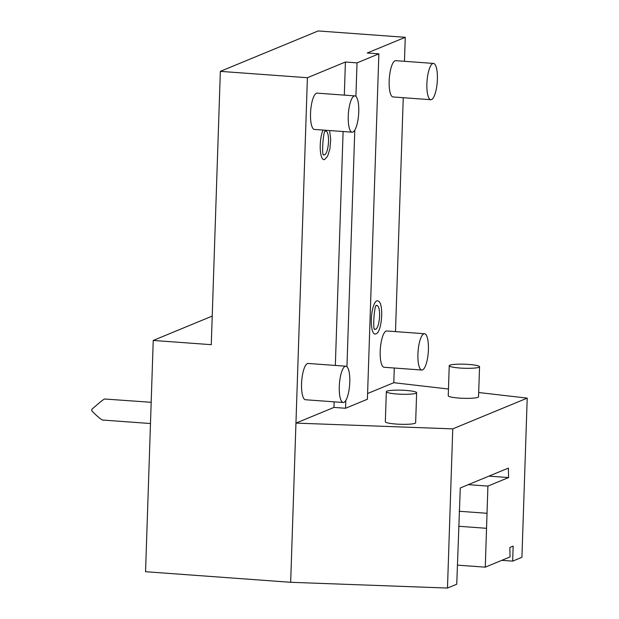 <?xml version="1.0" encoding="UTF-8"?>
<svg xmlns="http://www.w3.org/2000/svg" width="619" height="619" viewBox="0 0 619 619"><rect width="100%" height="100%" fill="white"/><g stroke="black" fill="none" stroke-linecap="round" stroke-linejoin="round"><path stroke-width="0.93" d="M447.483 588.05L290.667 582.293L295.952 423.11L452.76 428.866L447.483 588.05L456.745 584.228L460.281 487.965L508.4 468.096L508.578 477.559L487.911 486.093L485.281 567.166L510.041 556.938L509.87 547.475L513.159 546.113L512.664 561.131L501.8 560.342M452.76 428.866L527.21 398.125L521.925 557.309L512.664 561.131M290.667 582.293L145.558 571.708L153.233 340.442L212.224 316.085M488.956 476.127L508.578 477.559M487.911 486.093L468.297 484.662M486.673 513.267L459.166 511.255M486.178 528.286L458.664 526.274M485.281 567.166L457.379 565.132M153.233 340.442L211.272 344.675L220.341 71.363L318.197 30.95L405.259 37.302L404.462 61.304M334.136 401.839L333.958 407.418L295.952 423.11L307.403 77.715L220.341 71.363M403.255 97.701L395.495 331.622M394.288 368.019L393.8 382.704L448.466 389.018M478.688 392.516L527.21 398.125M333.958 407.418L345.564 408.261L367.407 399.247L378.867 53.845L357.024 62.867L355.91 96.417M393.8 382.704L367.593 393.522M386.333 391.711L385.335 421.748A15.166 2.035 1.9 0 0 398.249 424.185A15.166 2.035 1.9 0 0 415.001 423.311A15.166 2.035 1.9 0 0 415.643 422.754L416.641 392.717A15.166 2.035 1.9 0 0 403.727 390.279A15.166 2.035 1.9 0 0 386.976 391.154A15.166 2.035 -178.1 0 0 386.333 391.711A15.166 2.035 -178.1 0 0 399.24 394.148A15.166 2.035 -178.1 0 0 415.991 393.274A15.166 2.035 1.9 0 0 416.641 392.717M449.239 365.736L448.241 395.765A15.166 2.035 1.9 0 0 461.155 398.21A15.166 2.035 1.9 0 0 477.907 397.328A15.166 2.035 1.9 0 0 478.549 396.771L479.547 366.742A15.166 2.035 1.9 0 0 466.633 364.297A15.166 2.035 1.9 0 0 449.881 365.179A15.166 2.035 -178.1 0 0 449.239 365.736A15.166 2.035 -178.1 0 0 462.153 368.173A15.166 2.035 -178.1 0 0 478.905 367.291A15.166 2.035 1.9 0 0 479.547 366.742M354.788 130.137L346.942 366.727M345.82 400.454L345.564 408.261M307.403 77.715L345.41 62.016L344.311 95.125M343.104 131.522L335.343 365.442M345.41 62.016L357.024 62.867M345.859 366.208L308.13 363.454A18.199 5.122 94.2 0 0 307.403 363.577A18.199 5.122 94.2 0 0 301.615 382.496A18.199 5.122 94.2 0 0 305.477 399.75L343.212 402.497A18.199 5.122 94.2 0 0 343.932 402.373A18.199 5.122 -85.8 0 0 349.72 383.455A18.199 5.122 -85.8 0 0 345.859 366.208A18.199 5.122 -85.8 0 0 345.131 366.332A18.199 5.122 94.2 0 0 339.344 385.25A18.199 5.122 94.2 0 0 343.212 402.497M354.826 95.891L317.098 93.144A18.199 5.122 94.2 0 0 316.371 93.268A18.199 5.122 94.2 0 0 310.583 112.186A18.199 5.122 94.2 0 0 314.444 129.433L352.172 132.187A18.199 5.122 94.2 0 0 352.9 132.064A18.199 5.122 -85.8 0 0 358.687 113.138A18.199 5.122 -85.8 0 0 354.826 95.891A18.199 5.122 -85.8 0 0 354.099 96.022A18.199 5.122 94.2 0 0 348.311 114.941A18.199 5.122 94.2 0 0 352.172 132.187M329.587 130.539L330.716 139.352L329.873 148.931L327.606 156.22L324.573 159.509A16.69 4.697 -85.8 0 1 324.511 159.532A16.69 4.697 -85.8 0 1 320.286 149.481A16.69 4.697 -85.8 0 1 322.963 130.052M378.867 53.845L367.253 52.994L405.259 37.302M424.487 333.734L386.759 330.979A18.199 5.122 94.2 0 0 386.039 331.103A18.199 5.122 94.2 0 0 380.252 350.029A18.199 5.122 94.2 0 0 384.113 367.276L421.841 370.03A18.199 5.122 94.2 0 0 422.568 369.899A18.199 5.122 -85.8 0 0 428.356 350.981A18.199 5.122 -85.8 0 0 424.487 333.734A18.199 5.122 -85.8 0 0 423.767 333.858A18.199 5.122 94.2 0 0 417.98 352.776A18.199 5.122 94.2 0 0 421.841 370.03M433.455 63.424L395.727 60.67A18.199 5.122 94.2 0 0 395.007 60.794A18.199 5.122 94.2 0 0 389.219 79.712A18.199 5.122 94.2 0 0 393.08 96.959L430.809 99.713A18.199 5.122 94.2 0 0 431.536 99.589A18.199 5.122 -85.8 0 0 437.324 80.671A18.199 5.122 -85.8 0 0 433.455 63.424A18.199 5.122 -85.8 0 0 432.735 63.548A18.199 5.122 94.2 0 0 426.948 82.466A18.199 5.122 94.2 0 0 430.809 99.713M376.7 300.88A16.69 4.697 -85.8 0 1 378.062 301.012C384.198 302.49 382.031 333.208 375.663 333.92A16.69 4.697 -85.8 0 1 375.601 333.951A16.69 4.697 -85.8 0 1 371.338 319.404A16.69 4.697 -85.8 0 1 376.7 300.88M376.6 305.608A11.9 3.35 -85.8 0 1 379.579 316.1A11.9 3.35 -85.8 0 1 375.756 329.207A11.9 3.35 -85.8 0 1 374.882 329.169M325.509 131.189A11.9 3.35 -85.8 0 1 328.488 141.681A11.9 3.35 -85.8 0 1 324.666 154.789A11.9 3.35 -85.8 0 1 323.791 154.75M103.953 420.03C102.777 420.99 98.723 417.926 91.79 410.838A10.616 2.987 -85.8 0 1 91.844 409.337C99.233 402.76 103.497 399.309 104.65 399.007L151.175 402.296M374.781 329.115L374.913 329.215C372.305 332.086 374.472 302.405 376.638 305.562L376.499 305.647M323.698 154.696L323.822 154.796C321.215 157.667 323.389 127.994 325.548 131.151L325.408 131.228M103.427 420.1L150.471 423.528"/></g></svg>
